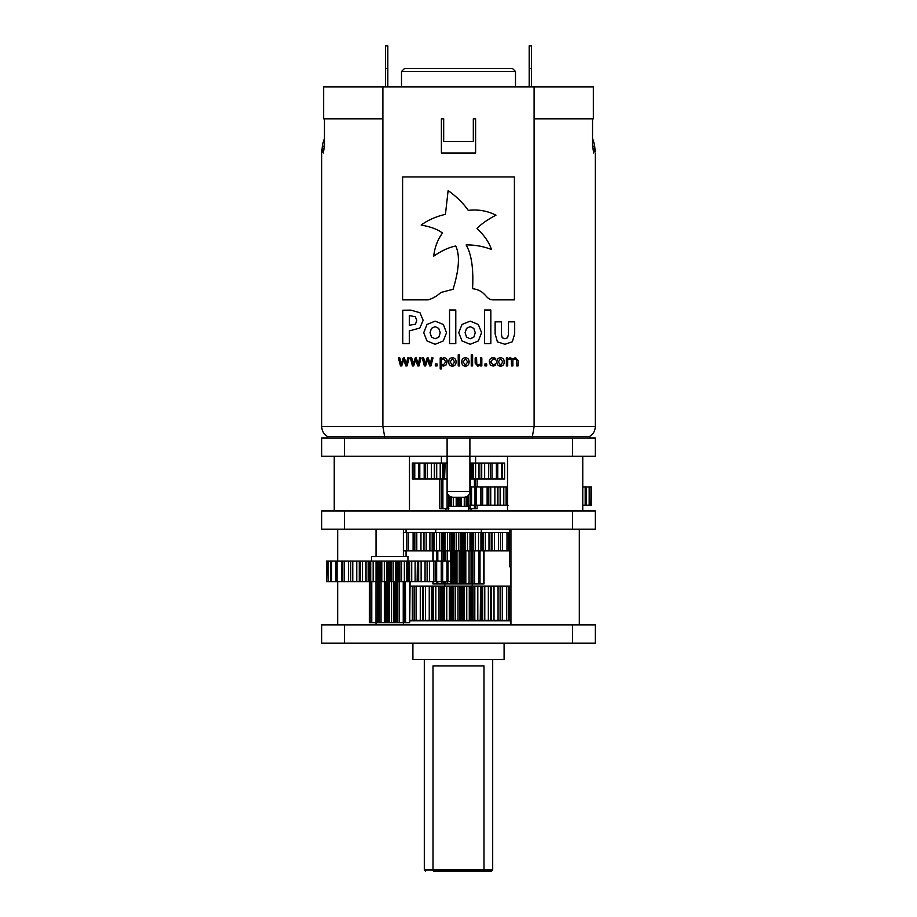 <?xml version="1.0" encoding="UTF-8"?>
<svg xmlns="http://www.w3.org/2000/svg" width="917" height="917" viewBox="0 0 917 917"><rect width="100%" height="100%" fill="white"/><g stroke="black" fill="none" stroke-linecap="round" stroke-linejoin="round"><path stroke-width="1.38" d="M468.369 437.982L469.894 437.982L469.894 456.219L321.707 456.219L321.707 437.982L468.369 437.982M452.803 497.255L464.197 497.255L452.803 497.255C449.307 496.888 447.404 494.985 447.106 491.558L469.894 491.558L469.894 456.219L595.293 456.219L595.293 437.982L469.894 437.982M510.941 620.82L410.071 620.82M424.307 659.587L424.307 870.015L433.007 870.015L433.007 665.96L483.993 665.96L483.993 870.015L492.693 870.015L492.693 659.587M483.477 871.15L433.523 871.15L433.007 870.015L483.993 870.015L483.477 871.15L491.558 871.15L492.693 870.015M433.523 871.15L458.5 871.15M412.902 643.161L412.902 659.587L504.098 659.587L504.098 643.161M344.505 624.924L321.707 624.924L321.707 643.161L595.293 643.161L595.293 624.924L344.505 624.924L344.505 643.161M499.605 620.373L510.941 620.373M498.069 620.373L500.12 620.373L500.12 586.169L498.069 586.169L498.069 620.373L490.263 620.373M488.348 620.373L490.618 620.373L490.618 586.169L488.348 586.169L488.348 620.373L480.577 620.373L480.577 586.169L482.663 586.169L482.663 620.373M480.244 620.373L480.565 586.169L480.244 620.373L470.88 620.373L470.88 586.169L473.08 586.169L473.08 620.373M470.88 586.169L463.108 586.169L463.108 620.373L470.88 620.373M463.108 620.373L460.85 620.373L460.85 586.169L463.108 586.169M460.85 586.169L452.998 586.169L452.998 620.373L460.85 620.373M452.998 620.373L450.763 620.373L450.763 586.169L452.998 586.169M450.763 586.169L443.049 586.169L443.049 620.373L450.763 620.373M443.049 620.373L440.871 620.373L440.871 586.169L443.049 586.169M440.871 586.169L433.363 586.169L433.317 620.373L440.871 620.373M433.512 620.373L431.471 620.373L431.471 586.169L433.512 586.169M431.471 586.169L423.31 586.169L423.31 620.373L431.471 620.373M424.158 620.373L422.806 620.373L422.806 586.169L424.158 586.169M422.806 586.169L414.14 586.169L414.14 620.373L422.806 620.373M410.071 620.373L415.114 620.373M510.941 586.169L508.488 586.169L508.488 620.373M508.488 586.169L506.711 586.169L506.711 620.373M506.711 586.169L499.605 586.169M498.069 586.169L491.581 586.169L491.581 620.373M490.263 586.169L491.581 586.169M488.348 586.169L482.663 586.169M481.276 620.373L481.276 586.169M480.244 586.169L477.814 586.169L477.814 620.373M477.814 586.169L473.08 586.169M471.762 620.373L471.762 586.169M469.275 586.169L469.275 620.373M466.753 586.169L466.753 620.373M461.893 620.373L461.893 586.169M458.007 586.169L458.007 620.373M455.462 586.169L455.462 620.373M451.921 620.373L451.921 586.169M446.762 586.169L446.762 620.373M444.252 586.169L444.252 620.373M442.143 620.373L442.143 586.169M435.827 586.169L435.827 620.373M433.443 586.169L433.443 620.373M432.801 620.373L432.801 586.169M425.522 586.169L425.522 620.373M416.112 586.169L416.112 620.373M415.114 586.169L410.071 586.169M399.961 561.089L399.961 581.607L398.78 581.607L398.78 561.089L404.363 561.089L404.363 581.607L406.816 581.607L406.816 561.089L404.363 561.089L451.451 561.089L451.451 581.607L452.929 581.607L452.929 561.089L452.769 581.607M389.954 561.089L389.954 581.607L388.9 581.607L388.9 561.089L393.129 561.089L393.129 581.607L395.663 581.607L395.663 561.089L393.129 561.089L398.78 561.089M379.947 561.089L379.947 581.607L379.053 581.607L379.053 561.089L381.804 561.089L381.804 581.607L384.326 581.607L384.326 561.089L381.804 561.089L388.9 561.089M371.477 561.089L371.477 556.527L407.95 556.527L407.95 561.089M376.027 556.527L376.027 529.178M510.941 566.798L509.451 566.798L509.451 550.83M509.451 532.594L509.451 529.178M591.167 505.233L591.316 486.996L591.167 505.233L582.753 505.233M508.11 505.233L506.104 505.233L506.104 486.996L507.514 486.996L507.491 505.233M468.312 495.501L468.312 505.233L494.871 505.233L494.871 486.996L497.942 486.996L497.942 505.233L506.104 505.233M498.814 505.233L497.518 505.233L497.518 486.996M494.871 505.233L497.518 505.233M406.059 529.178L406.059 532.594M406.059 550.83L406.059 556.527M409.486 456.219L409.486 510.941M468.415 508.66L477.127 508.66L477.127 505.233M477.127 486.996L477.127 479.018M439.793 479.018L439.793 508.66L448.872 508.66M445.96 508.66L445.96 510.941M474.433 479.018L474.433 486.996M475.384 479.018L475.384 486.996M467.12 506.379L467.12 496.452M468.415 505.233L468.415 506.379M466.123 496.922L466.123 506.379M464.277 497.255L464.277 506.379M460.3 497.255L460.3 506.379M459.153 506.379L459.153 497.255M458.248 497.255L458.248 506.379M457.113 506.379L457.113 497.255M453.285 497.255L453.285 506.379M451.416 497.083L451.416 506.379M450.877 506.379L450.877 496.922M450.167 496.613L450.167 506.379M448.872 506.379L448.872 495.684M442.888 479.018L442.888 508.66M441.879 479.018L441.879 508.66M412.455 463.062L412.455 479.018L412.341 463.062L447.106 463.062M469.894 479.018L470.478 479.018L470.478 463.062L504.602 463.062L504.602 479.018L504.407 463.062M475.602 463.062L475.602 456.219M444.573 463.062L444.573 479.018L445.135 463.062L447.519 463.062M481.723 463.062L481.723 479.018L488.646 479.018L488.761 463.062M497.759 463.062L497.759 479.018L496.395 479.018L496.395 463.062M490.48 463.062L490.48 479.018L496.395 479.018M488.761 479.018L487.512 479.018M488.646 479.018L490.48 479.018M481.723 479.018L480.439 479.018M481.196 463.062L481.196 479.018L479.006 479.018L479.006 463.062M473.229 463.062L473.229 479.018L479.006 479.018M473.229 479.018L471.991 479.018L471.991 463.062M471.991 479.018L471.292 479.018L471.292 463.062M470.478 479.018L471.292 479.018M445.135 479.018L447.519 479.018M444.573 479.018L443.908 479.018L443.908 463.062M443.908 479.018L442.659 479.018L442.659 463.062M436.71 463.062L436.71 479.018L442.659 479.018M434.566 463.062L434.566 479.018L436.71 479.018M435.976 479.018L434.314 479.018L434.314 463.062M427.276 463.062L427.276 479.018L434.314 479.018M425.499 463.062L425.499 479.018L427.276 479.018M419.803 463.062L419.803 479.018L425.499 479.018M418.507 463.062L418.507 479.018L419.803 479.018M414.759 463.062L414.759 479.018L419.207 479.018M414.025 463.062L414.025 479.018L414.759 479.018M412.455 479.018L414.025 479.018M502.562 463.062L502.562 479.018L504.407 479.018M501.759 463.062L501.759 479.018L502.562 479.018M497.312 479.018L501.759 479.018M475.614 463.062L475.556 479.018M595.293 529.178L321.707 529.178L321.707 510.941L595.293 510.941L595.293 529.178M579.326 529.178L579.326 624.924M582.753 456.219L582.753 510.941M475.384 505.233L475.396 508.66M474.433 505.233L474.433 508.66M469.894 486.996L494.859 486.996M497.942 486.996L506.104 486.996M582.753 486.996L586.25 486.996L586.25 505.233M585.195 505.233L585.195 486.996L589.803 486.996L589.803 505.233M589.195 505.233L589.195 486.996L591.167 486.996M500.132 486.996L500.132 505.233M490.733 486.996L490.733 505.233M488.807 486.996L488.807 505.233M482.663 486.996L482.663 505.233M481.07 486.996L481.07 505.233M476.198 486.996L476.198 505.233M474.995 486.996L474.995 505.233M471.556 486.996L471.556 505.233M470.788 486.996L470.788 505.233M468.896 494.79L468.896 505.233M468.587 495.203L468.587 505.233M442.877 532.594L467.487 532.594L467.487 550.83L469.997 550.83L469.997 532.594L467.487 532.594L480.932 532.594L480.932 550.83L481.173 532.594L510.941 532.594M403.388 532.594L436.503 532.594L435.701 532.594L435.701 529.178M434.039 550.83L434.188 532.594M434.119 550.83L436.503 550.83L436.503 532.594L442.888 532.594L442.888 550.83L441.547 550.83L441.547 532.594M508.717 532.594L508.717 550.83L510.941 550.83M506.425 550.83L505.141 550.83M506.998 532.594L506.998 550.83L508.717 550.83M499.788 550.83L506.998 550.83M500.579 532.594L500.579 550.83L498.573 550.83L498.573 532.594M491.959 532.594L491.959 550.83L498.573 550.83M491.959 550.83L490.618 550.83M491.225 532.594L491.225 550.83L488.99 550.83L488.99 532.594M483.179 532.594L483.179 550.83L488.99 550.83M483.179 550.83L481.861 550.83L481.861 532.594M478.525 532.594L478.525 550.83L481.116 550.83M473.676 532.594L473.676 550.83L478.525 550.83M473.676 550.83L472.438 550.83L472.438 532.594M472.438 550.83L471.487 550.83L471.487 532.594M469.997 550.83L471.487 550.83M463.738 532.594L463.738 550.83L467.487 550.83M463.738 550.83L462.615 550.83L462.615 532.594M462.615 550.83L461.503 550.83L461.503 532.594M458.741 532.594L458.741 550.83L461.503 550.83M456.196 532.594L456.196 550.83L458.741 550.83M453.651 532.594L453.651 550.83L456.196 550.83M453.651 550.83L452.666 550.83L452.666 532.594M452.666 550.83L451.416 550.83L451.416 532.594M447.462 532.594L447.462 550.83L451.416 550.83M444.963 532.594L444.963 550.83L447.462 550.83M443.713 532.594L443.713 550.83L444.963 550.83M443.713 550.83L442.888 550.83M436.503 550.83L441.547 550.83M426.187 532.594L426.187 550.83L434.188 550.83L433.558 550.83L433.558 532.594M432.159 550.83L432.159 532.594M423.986 532.594L423.986 550.83L426.187 550.83M424.835 550.83L423.528 550.83L423.528 532.594M416.788 532.594L416.788 550.83L423.528 550.83M414.839 532.594L414.839 550.83L416.788 550.83M408.592 532.594L408.592 550.83L415.905 550.83M406.942 532.594L406.942 550.83L408.592 550.83M403.388 550.83L406.942 550.83M479.637 583.888L484.038 583.888L484.038 550.83M478.708 583.888L480.004 583.888L480.004 550.83L478.708 550.83L478.708 583.888L471.613 583.888L471.613 550.83L470.96 550.83M470.765 583.888L463.417 583.888L463.417 550.83L464.713 550.83L464.713 583.888M462.328 550.83L462.328 583.888L463.417 583.888M462.328 583.888L461.343 583.888L461.343 550.83M455.027 550.83L455.027 583.888L461.343 583.888M455.027 583.888L454.087 583.888L454.087 550.83M452.872 550.83L452.998 583.888L454.087 583.888M452.998 583.888L451.691 583.888L451.691 581.607M445.685 583.888L451.691 583.888M446.143 583.888L443.599 583.888L443.599 581.607M436.572 581.607L436.572 583.888L443.599 583.888M432.904 581.607L432.904 583.888L437.191 583.888M474.398 583.888L475.189 583.888M433.558 550.83L432.904 550.83L432.904 561.089M437.81 561.089L437.81 550.83L436.572 550.83L436.572 561.089M441.971 561.089L441.971 550.83L441.043 550.83M443.599 561.089L443.679 550.83M444.825 550.83L444.94 561.089M447.221 561.089L447.221 550.83L445.456 550.83M471.613 550.83L472.966 550.83L472.966 583.888M475.476 532.594L475.476 550.83L474.57 550.83L474.57 583.888M475.487 550.83L474.57 550.83M483.729 550.83L483.729 583.888M471.029 532.594L471.051 583.888M469.057 550.83L469.057 583.888M459.211 550.83L459.211 583.888M456.987 550.83L456.987 583.888M451.691 561.089L451.691 550.83M447.221 581.607L447.221 583.888M445.261 550.83L445.261 561.089M445.261 581.607L445.261 583.888M433.133 583.888L433.133 581.607M433.133 561.089L433.133 550.83M444.94 581.607L444.94 583.888M437.81 581.607L437.81 583.888M450.855 561.089L450.855 581.607L451.451 581.607M448 561.089L448 581.607L450.855 581.607M446.957 561.089L446.957 581.607L448 581.607M442.258 581.607L446.957 581.607M442.67 561.089L442.67 581.607L441.237 581.607L441.237 561.089M435.632 561.089L435.632 581.607L441.237 581.607M432.388 581.607L435.632 581.607M433.856 561.089L433.856 581.607L426.76 581.607M425.064 561.089L425.052 581.607L427.127 581.607L427.127 561.089M418.668 561.089L418.668 581.607L425.052 581.607M418.668 581.607L417.35 581.607M415.114 561.089L415.114 581.607L417.418 581.607L417.418 561.089L417.132 581.607M409.624 561.089L409.624 581.607L415.114 581.607M402.62 622.643L409.716 622.643L409.716 581.607L408.363 581.607L408.363 561.089M406.816 581.607L408.363 581.607L407.526 581.607L407.526 561.089M399.961 581.607L404.363 581.607M398.78 581.607L397.76 581.607L397.76 561.089M395.663 581.607L397.76 581.607M389.954 581.607L393.129 581.607M388.9 581.607L387.731 581.607L387.731 561.089M379.523 622.643L384.349 622.643L384.349 581.607L387.731 581.607L387.731 622.643L394.849 622.643L394.849 581.607M379.947 581.607L381.804 581.607M379.741 622.643L379.065 622.643L379.065 581.607L377.758 581.607L377.758 561.089L379.053 561.089M370.25 561.089L370.25 581.607L369.551 581.607L369.551 561.089L377.758 561.089M373.15 561.089L373.15 581.607L377.758 581.607M370.72 561.089L370.72 581.607L373.15 581.607M369.551 581.607L368.175 581.607L368.175 561.089L369.551 561.089M360.576 581.607L359.281 581.607L359.281 561.089L368.175 561.089M362.513 561.089L362.513 581.607L368.175 581.607M360.243 561.089L360.243 581.607L362.513 581.607M326.521 561.089L326.521 581.607L326.452 561.089L359.281 561.089M352.758 561.089L352.758 581.607L359.281 581.607M350.73 561.089L350.73 581.607L353.022 581.607M344.184 561.089L344.184 581.607L351.371 581.607M342.454 561.089L342.454 581.607L344.184 581.607M337.066 561.089L337.066 581.607L342.454 581.607M335.702 561.089L335.702 581.607L337.066 581.607M331.645 561.089L331.645 581.607L336.356 581.607M330.693 561.089L330.693 581.607L331.645 581.607M328.091 561.089L328.091 581.607L330.693 581.607M327.564 561.089L328.091 581.607M326.521 581.607L327.564 581.607M451.451 561.089L452.769 561.089M379.214 622.643L379.202 581.607M389.347 622.643L389.347 581.607L388.751 581.607L388.751 622.643M394.757 622.643L394.562 581.607M400.637 581.607L397.795 581.607L397.795 622.643L404.718 622.643L404.718 581.607M405.612 622.643L405.383 581.607M408.569 581.607L406.976 581.607M369.425 581.607L369.345 622.643L377.781 622.643L377.781 581.607M409.716 622.643L410.071 581.607M397.795 622.643L396.465 622.643L396.465 581.607M395.594 581.607L395.594 622.643L396.465 622.643M395.594 622.643L394.849 622.643M386.768 581.607L386.768 622.643L387.731 622.643M386.768 622.643L385.518 622.643L385.518 581.607M384.349 622.643L385.518 622.643M379.065 622.643L377.781 622.643M403.388 622.643L403.388 624.924M370.858 622.643L370.858 581.607M371.763 622.643L371.763 581.607M381.036 622.643L381.036 581.607M391.582 622.643L391.582 581.607M393.622 622.643L393.622 581.607M403.239 622.643L403.239 581.607M468.759 510.941L468.759 506.379L448.241 506.379L448.241 510.941M447.106 491.558L447.106 437.982M469.894 491.558C469.561 495.02 467.659 496.922 464.197 497.255M327.415 437.982L327.415 436.458L384.624 436.458L384.624 437.982M382.893 118.809L323.632 118.809L323.644 86.886L382.893 86.886L382.882 426.577L384.624 436.458L532.376 436.458L532.376 437.982M382.893 86.886L534.107 86.886L534.118 426.577L532.376 436.458L589.585 436.458L589.585 437.982M404.351 68.649L512.649 68.649L515.492 71.503L401.508 71.503L404.351 68.649M465.423 364.989L467.727 361.951L465.423 358.891L463.108 361.951L465.423 364.989M452.402 364.989L454.706 361.951L452.402 358.891L450.087 361.951L452.402 364.989M443.427 364.863L445.754 361.802L443.782 358.891L441.547 359.808L441.547 364.404L443.427 364.863M500.556 364.989L502.848 361.951L500.556 358.891L498.24 361.951L500.556 364.989M415.493 324.16L416.742 320.411L415.39 316.801L409.303 315.54L409.303 325.294L415.493 324.16M438.842 337.112L440.217 332.688L438.75 328.366L435.128 326.635L431.471 328.332L430.062 332.688L431.483 337.089L435.128 338.797L438.842 337.112M473.871 337.112L475.258 332.688L473.791 328.366L470.169 326.635L466.512 328.332L465.102 332.688L466.524 337.089L470.169 338.797L473.871 337.112M531.459 68.649L529.178 68.649L529.178 45.85L531.459 45.85L531.459 86.886M387.822 68.649L385.541 68.649L385.541 45.85L387.822 45.85L387.822 86.886M529.178 68.649L529.178 86.886M385.541 68.649L385.541 86.886M401.508 71.503L401.508 86.886M473.321 141.608L473.321 118.809L475.602 118.809L475.602 153.001L441.398 153.001L441.398 118.809L443.679 118.809L443.679 141.608L473.321 141.608M534.107 86.886L593.356 86.886L593.356 118.809M534.118 398.081L534.118 118.809L593.391 118.809M515.48 357.664L518.048 360.713L518.048 365.94L516.684 365.94L516.443 359.521L515.09 358.891L512.844 359.911L512.89 365.94L511.537 365.94L511.296 359.51L509.932 358.891L507.731 359.877L507.731 365.94L506.379 365.94L506.379 357.939L507.731 357.939L507.731 358.834L510.322 357.664L512.557 359.017L515.48 357.664M495.593 363.911L495.661 365.402L493.14 366.078L490.366 365.046L489.288 361.894C489.334 359.304 490.618 357.894 493.14 357.664L495.661 358.341L495.661 359.842L493.082 358.891L490.641 361.894L493.082 364.863L495.593 363.911M480.474 357.939L481.826 357.939L481.826 365.94L480.474 365.94L480.474 365.092L477.826 366.215L475.178 363.166L475.178 357.939L476.542 357.939L476.84 364.381L478.204 364.989L480.474 364.015L480.474 357.939M461.755 361.951C461.744 359.384 462.959 357.962 465.423 357.664C467.876 357.962 469.091 359.395 469.08 361.951C469.091 364.496 467.876 365.917 465.423 366.215C462.97 365.929 461.744 364.507 461.755 361.951M448.734 361.951C448.722 359.384 449.938 357.962 452.402 357.664C454.855 357.962 456.07 359.395 456.058 361.951C456.07 364.496 454.855 365.917 452.402 366.215C449.949 365.929 448.722 364.507 448.734 361.951M435.311 363.911L437.065 363.911L437.065 365.94L435.311 365.94L435.311 363.911M418.335 364.141L419.665 357.939L421.063 357.939L418.989 365.94L417.751 365.94L415.71 359.773L413.682 365.94L412.444 365.94L410.346 357.939L411.744 357.939L413.212 364.141L415.195 357.939L416.295 357.939L418.335 364.141M406.403 364.141L407.733 357.939L409.131 357.939L407.056 365.94L405.818 365.94L403.767 359.773L401.738 365.94L400.511 365.94L398.414 357.939L399.812 357.939L401.268 364.141L403.262 357.939L404.363 357.939L406.403 364.141M430.268 364.141L431.598 357.939L432.996 357.939L430.933 365.94L429.683 365.94L427.643 359.773L425.614 365.94L424.376 365.94L422.29 357.939L423.688 357.939L425.144 364.141L427.127 357.939L428.239 357.939L430.268 364.141M441.547 358.73L444.126 357.664C446.258 358.088 447.255 359.475 447.106 361.802L446.063 364.966L443.645 366.078L441.547 365.516L441.547 368.932L440.194 368.932L440.194 357.939L441.547 357.939L441.547 358.73M458.225 354.822L459.589 354.822L459.589 365.94L458.225 365.94L458.225 354.822M471.246 354.822L472.61 354.822L472.61 365.94L471.246 365.94L471.246 354.822M484.944 363.911L486.709 363.911L486.709 365.94L484.944 365.94L484.944 363.911M496.888 361.951C496.876 359.384 498.091 357.962 500.556 357.664C502.997 357.962 504.224 359.395 504.212 361.951C504.224 364.496 502.997 365.917 500.556 366.215C498.091 365.929 496.876 364.507 496.888 361.951M472.564 288.683C486.423 290.506 485.104 299.87 493.094 299.87L514.403 299.87L514.403 176.947L402.597 176.947L402.597 299.87L428.182 299.87C432.984 298.38 437.18 295.927 440.779 292.512L453.067 289.291C459.165 269.46 460.047 255.029 455.726 245.997C448.711 247.441 441.375 250.834 433.718 256.152C434.727 247.315 437.65 239.624 442.475 233.067C437.982 229.468 430.875 226.797 421.155 225.055C428.067 220.034 436.148 216.481 445.421 214.36L448.126 190.564C456.723 196.765 463.429 203.368 468.243 210.383C478.009 209.214 487.248 210.807 495.971 215.174C487.019 219.885 480.703 224.378 477.012 228.642C484.107 235.039 488.921 241.985 491.443 249.47C483.11 246.306 474.674 244.793 466.145 244.942C471.498 254.204 473.642 268.784 472.564 288.683M410.896 310.129L402.758 310.221L402.758 343.577L409.303 343.577L409.291 330.922L419.826 328.057L423.138 320.308L419.997 312.754L410.896 310.129M435.174 321.145L426.978 324.423L423.734 332.688L426.99 340.964L435.174 344.288L443.289 340.952L446.522 332.688L443.289 324.469L435.174 321.145M449.548 309.992L449.548 343.577L455.783 343.577L455.783 309.992L449.548 309.992M470.215 321.145L462.008 324.423L458.764 332.688L462.03 340.964L470.215 344.288L478.33 340.952L481.563 332.688L478.33 324.469L470.215 321.145M484.589 309.992L484.589 343.577L490.836 343.577L490.836 309.992L484.589 309.992M514.689 321.844L508.465 321.844L508.465 334.499L507.56 337.697L504.946 338.797L502.241 337.754L501.381 334.499L501.381 321.844L495.134 321.844L495.134 333.834L497.404 341.846L504.946 344.288L512.339 341.766L514.689 333.834L514.689 321.844M324.469 138.513A39.339 39.339 0 0 0 322.394 145.688L321.707 153.001L322.394 145.688L323.254 153.001L324.469 146.158L322.394 146.158M324.469 118.809L324.469 146.158M592.531 138.513A39.339 39.339 0 0 1 594.606 145.688L593.746 153.001L592.531 146.158L592.531 118.809M595.259 151.534L594.606 145.688M534.118 415.183L534.118 426.577L595.293 426.577L595.293 153.001M572.495 624.924L572.495 643.161M509.382 586.169L509.382 620.373M502.298 586.169L502.298 620.373M494.022 586.169L494.022 620.373M484.784 586.169L484.784 620.373M474.811 586.169L474.811 620.373M470.375 586.169L470.375 620.373M464.403 586.169L464.403 620.373M459.864 586.169L459.864 620.373M453.835 586.169L453.835 620.373M449.319 586.169L449.319 620.373M443.392 586.169L443.392 620.373M439.014 586.169L439.014 620.373M429.248 586.169L429.248 620.373M420.273 586.169L420.273 620.373M412.352 586.169L412.352 620.373M470.203 479.018L470.203 486.996M461.274 497.255L461.274 506.379M456.185 497.255L456.185 506.379M447.095 479.018L447.095 508.66M492.028 463.062L492.028 479.018M484.646 463.062L484.646 479.018M471.12 463.062L471.12 479.018M444.642 463.062L444.642 479.018M440.206 463.062L440.206 479.018M431.345 463.062L431.345 479.018M424.193 463.062L424.193 479.018M344.505 529.178L344.505 510.941M572.495 529.178L572.495 510.941M470.203 505.233L470.203 508.66M503.8 486.996L503.8 505.233M487.122 486.996L487.122 505.233M480.84 486.996L480.84 505.233M509.371 532.594L509.371 550.83M502.562 532.594L502.562 550.83M494.481 532.594L494.481 550.83M485.357 532.594L485.357 550.83M465.091 532.594L465.091 550.83M460.54 532.594L460.54 550.83M454.523 532.594L454.523 550.83M449.983 532.594L449.983 550.83M444.08 532.594L444.08 550.83M439.667 532.594L439.667 550.83M429.901 532.594L429.901 550.83M420.96 532.594L420.96 550.83M413.097 532.594L413.097 550.83M406.529 532.594L406.529 550.83M465.825 550.83L465.825 583.888M460.93 550.83L460.93 583.888M455.394 550.83L455.394 583.888M450.534 550.83L450.534 561.089M450.534 581.607L450.534 583.888M441.971 581.607L441.971 583.888M436.652 561.089L436.652 581.607M429.523 561.089L429.523 581.607M421.132 561.089L421.132 581.607M411.722 561.089L411.722 581.607M407.377 561.089L407.377 581.607M401.6 561.089L401.6 581.607M397.05 561.089L397.05 581.607M391.101 561.089L391.101 581.607M386.493 561.089L386.493 581.607M380.555 561.089L380.555 581.607M376.039 561.089L376.039 581.607M370.308 561.089L370.308 581.607M366.021 561.089L366.021 581.607M356.759 561.089L356.759 581.607M348.563 561.089L348.563 581.607M341.686 561.089L341.686 581.607M375.993 622.643L375.993 581.607M399.319 622.643L399.319 581.607M572.495 456.219L572.495 437.982M344.505 456.219L344.505 437.982M592.531 146.158L594.606 146.158M321.707 153.001L321.707 426.577L534.118 426.577M425.442 871.15L424.307 870.015M403.388 556.527L403.388 529.178M337.674 529.178L337.674 561.089M337.674 581.607L337.674 624.924M334.247 456.219L334.247 510.941M471.04 508.66L471.04 510.941M466.512 496.762L466.512 506.379M450.946 496.945L450.946 506.379M441.398 463.062L441.398 456.219M510.941 529.178L510.941 624.924M507.514 456.219L507.514 510.941M433.993 550.83L433.993 532.594M481.299 532.594L481.299 529.178M471.12 583.888L471.12 550.83M445.226 583.888L445.226 581.607M445.226 561.089L445.226 550.83M376.027 622.643L376.027 624.924M379.111 622.643L379.111 581.607M444.825 583.888L444.825 586.169M472.175 583.888L472.175 586.169M515.492 71.503L515.492 86.886M589.585 436.458C593.253 434.177 595.144 430.887 595.293 426.577M327.415 436.458C323.747 434.177 321.856 430.887 321.707 426.577"/></g></svg>
